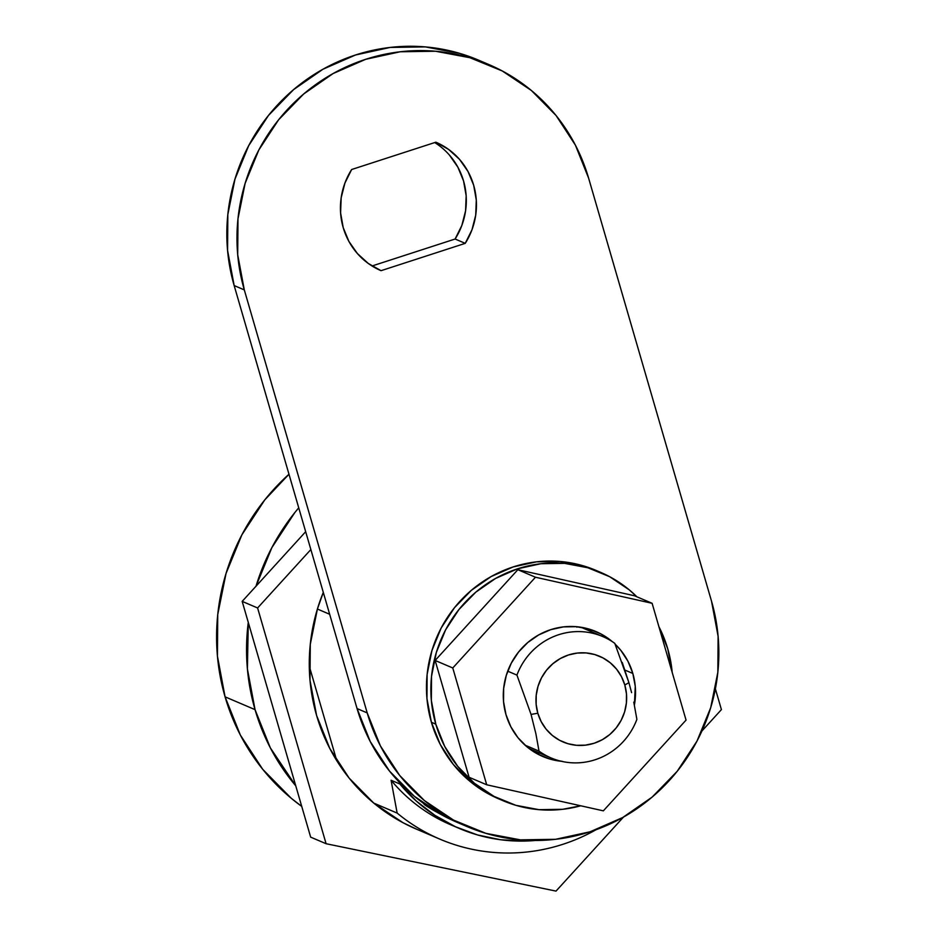 <?xml version="1.0" encoding="UTF-8"?>
<svg xmlns="http://www.w3.org/2000/svg" width="938" height="938" viewBox="0 0 938 938"><rect width="100%" height="100%" fill="white"/><g stroke="black" fill="none" stroke-linecap="round" stroke-linejoin="round"><path stroke-width="1.41" d="M317.396 609.032L329.66 614.261L317.396 609.032M225.073 696.84L255.042 709.632A213.407 206.794 -66.9 0 1 248.277 622.398L247.398 668.911L255.042 709.632L225.073 696.84A213.407 206.794 113.1 0 0 301.743 806.41L291.319 798.332L262.734 769.336L240.363 735.064L225.073 696.84A213.407 206.794 113.1 0 1 288.974 474.229L264.786 499.872L241.887 534.836L226.011 573.54L217.745 614.496L217.428 656.119L225.073 696.84M256.015 586.191A213.407 206.794 -66.9 0 1 298.741 507.833L294.755 512.664L271.868 547.628L255.98 586.332M459.397 828.489A166.847 161.676 -66.9 0 0 535.176 840.483L524.178 841.069L500.622 839.756L477.571 834.961L455.528 826.777L434.951 815.38L416.273 801.029L399.893 784.004L399.424 782.409L399.893 784.004L391.076 780.24A166.847 161.676 113.1 0 0 450.592 824.725L459.397 828.489A166.847 161.676 -66.9 0 1 399.893 784.004L391.076 780.24L397.149 813.082L373.781 803.116L397.149 813.082A184.305 178.595 113.1 0 0 596.076 829.72A184.305 178.595 -66.9 0 1 439.77 839.1A184.305 178.595 -66.9 0 1 397.149 813.082L391.076 780.24A166.847 161.676 -66.9 0 0 455.024 826.542M295.763 785.833A213.407 206.794 -66.9 0 1 255.042 709.632L270.332 747.856L295.763 785.833M399.611 820.856L400.936 821.254M309.282 666.144L336.742 760.648L309.282 666.144M580.939 627.241L602.794 636.574A65.965 63.913 -66.9 0 0 516.932 675.102L507.704 671.174L516.932 675.102L531.06 714.428L537.814 713.232A46.56 45.118 -66.9 0 1 568.487 654.97A46.56 45.118 -66.9 0 1 624.802 684.998L628.917 682.676L614.789 643.351A65.965 63.913 113.1 0 0 516.932 675.102L531.06 714.428L535.915 733.903L539.01 751.115L525.01 745.147L539.01 751.115A65.965 63.913 113.1 0 0 636.879 719.364A65.965 63.913 -66.9 0 1 551.005 757.904A65.965 63.913 -66.9 0 1 539.01 751.115L535.915 733.903L531.06 714.428L537.814 713.232L536.149 704.344L536.219 695.269L538.025 686.323L541.484 677.881L546.479 670.26L552.822 663.741L560.244 658.582L568.487 654.97L577.222 653.071L586.109 652.93L594.809 654.572L602.993 657.925L610.345 662.861L616.583 669.181L621.46 676.661L624.802 684.998L626.467 693.885L626.396 702.972L624.602 711.907L621.132 720.349L616.137 727.982L609.806 734.501L602.372 739.66L594.129 743.259L585.406 745.159L576.518 745.3L567.807 743.658L559.623 740.305L552.271 735.38L546.033 729.049L541.156 721.568L537.814 713.232A46.56 45.118 -66.9 0 0 594.129 743.259A46.56 45.118 -66.9 0 0 624.802 684.998L628.917 682.676L622.222 662.392M602.794 636.574A65.965 63.913 -66.9 0 1 614.789 643.351L615.516 645.133M576.178 626.666A65.965 63.913 -66.9 0 1 576.882 627.17M526.3 745.698A65.965 63.913 -66.9 0 1 525.444 745.534M631.602 692.654L628.917 682.676L631.602 692.654M636.75 718.567L633.771 702.14M439.77 839.1L416.402 829.122A184.305 178.595 -66.9 0 1 316.598 715.483L329.813 748.489L349.124 778.094L373.816 803.139L402.918 822.661L417.187 829.462M242.18 601.387L305.671 531.705L242.18 601.387L257.598 607.965L310.853 549.539L257.598 607.965L242.18 601.387L310.666 837.142L326.096 843.719L257.598 607.965L326.096 843.719L556.011 891.1L326.096 843.719L310.666 837.142L242.18 601.387M715.377 688.832L721.416 709.609L701.929 730.995L721.416 709.609L715.377 688.832M623.442 817.115L556.011 891.1L623.442 817.115M323.305 592.37L317.407 608.996L310.279 644.359L309.997 680.32L316.598 715.483A184.305 178.595 -66.9 0 1 323.305 592.37M423.413 803.315A7.762 7.516 113.1 0 0 425.442 805.32L427.576 806.223L425.442 805.32A162.966 157.912 113.1 0 0 438.175 812.883M438.198 812.883L425.442 805.32L423.19 802.963M434.716 142.564A69.846 67.677 113.1 0 1 455.106 239.026L372.034 265.982L455.106 239.026L465.236 243.352L381.039 270.683A69.846 67.677 -66.9 0 1 381.027 270.672A69.846 67.677 -66.9 0 1 343.202 227.606A69.846 67.677 -66.9 0 1 351.644 169.52L344.914 183.098L341.174 197.766L340.588 212.832L343.202 227.606L348.889 241.394L357.378 253.518L368.259 263.437L381.039 270.683L465.236 243.352L471.978 229.787L475.718 215.119L476.293 200.04L473.69 185.267L468.003 171.49L459.514 159.354L448.634 149.435L435.853 142.201L351.644 169.52L435.853 142.201A69.846 67.677 -66.9 0 1 435.865 142.201A69.846 67.677 -66.9 0 1 465.236 243.352L455.106 239.026L461.836 225.46L465.588 210.792L466.163 195.714L463.548 180.94L457.861 167.163L449.384 155.028M244.302 289.889A184.305 178.595 -66.9 0 1 297.932 99.065A184.305 178.595 -66.9 0 1 488.815 64.523A184.305 178.595 -66.9 0 1 588.618 178.161L711.52 601.176A184.305 178.595 -66.9 0 1 657.89 792A184.305 178.595 -66.9 0 1 467.007 826.554A184.305 178.595 -66.9 0 1 367.204 712.903L244.302 289.889L234.16 285.562L244.302 289.889L237.701 254.737L237.982 218.777L245.111 183.402L258.829 149.986L278.609 119.783L303.678 93.988L333.084 73.563L365.703 59.305L400.256 51.766L435.443 51.227L469.903 57.71L502.299 70.983L531.4 90.505L556.093 115.55L575.404 145.156L588.618 178.161L711.52 601.176L718.109 636.339L717.84 672.3L710.711 707.662L696.993 741.09L677.213 771.282L652.145 797.089L622.726 817.514L590.119 831.772L555.554 839.311L520.379 839.85L485.919 833.354L453.523 820.093L424.41 800.56L399.729 775.515L380.406 745.921L367.204 712.903L357.061 708.577L367.204 712.903L244.302 289.889M488.815 64.523L478.673 60.196A184.305 178.595 113.1 0 0 287.79 94.738A184.305 178.595 113.1 0 0 234.16 285.562L357.061 708.577A184.305 178.595 113.1 0 0 456.876 822.227L467.007 826.554M585.84 629.328L585.488 628.132L585.84 629.328M457.662 822.567L443.381 815.767L414.279 796.233L389.598 771.188L370.276 741.595L357.061 708.577L234.16 285.562L227.571 250.411L227.84 214.45L234.981 179.076L248.699 145.66L268.467 115.456L293.547 89.661L322.953 69.236L355.561 54.979L390.126 47.439L425.313 46.9L459.761 53.384L479.435 60.513M530.568 749.626L531.799 749.708A69.846 67.677 113.1 0 1 530.568 749.626M632.833 673.461A67.899 65.801 -66.9 0 1 634.381 705.118L635.272 686.405L632.833 673.461L624.942 670.084L632.833 673.461L627.968 661.29L620.85 650.386L615.117 644.148A67.899 65.801 -66.9 0 1 632.833 673.461M561.405 761.293A67.899 65.801 -66.9 0 1 542.75 756.485A67.899 65.801 -66.9 0 1 505.981 714.615L503.554 701.671L503.659 688.422L506.286 675.383L511.339 663.072L518.62 651.945L527.86 642.448L538.693 634.92L550.712 629.668L563.445 626.889L576.401 626.69L589.099 629.081L601.035 633.971L612.432 641.733A67.899 65.801 -66.9 0 0 596.064 631.591A67.899 65.801 -66.9 0 0 525.737 644.312A67.899 65.801 -66.9 0 0 505.981 714.615L510.847 726.786L517.964 737.69L527.062 746.918L537.779 754.105L549.727 758.994L562.413 761.386M534.226 752.065A67.899 65.801 113.1 0 0 540.253 753.308M517.846 569.706L435.138 660.458L452.773 667.973L535.469 577.233L517.846 569.706L535.469 577.233L652.109 603.298L686.053 720.103L603.345 810.842L486.705 784.778L452.773 667.973L435.138 660.458L469.082 777.262L486.705 784.778L469.082 777.262L435.138 660.458L517.846 569.706L634.487 595.771L652.109 603.298L634.487 595.771L517.846 569.706M535.469 577.233L452.773 667.973L486.705 784.778L603.345 810.842L686.053 720.103L652.109 603.298L535.469 577.233M592.042 631.978A67.899 65.801 113.1 0 0 586.965 628.495M435.795 724.148A124.168 120.322 -66.9 0 1 471.931 595.595A124.168 120.322 -66.9 0 1 600.519 572.321A124.168 120.322 -66.9 0 1 636.925 596.814L629.21 589.826L609.606 576.671L587.786 567.736L564.57 563.363L540.863 563.726L517.588 568.803L495.616 578.406L475.801 592.171L458.916 609.548L445.585 629.89L436.346 652.414L431.539 676.239L431.351 700.463L435.795 724.148L431.398 722.272L435.795 724.148L444.694 746.39L457.721 766.334L474.347 783.207L493.951 796.362L515.783 805.296L538.987 809.67L562.694 809.306L580.739 805.789A124.168 120.322 -66.9 0 1 503.038 800.712A124.168 120.322 -66.9 0 1 435.795 724.148M658.945 626.783A124.168 120.322 -66.9 0 1 667.762 648.873L672.206 672.569M600.519 572.321L596.111 570.433A124.168 120.322 113.1 0 0 467.523 593.707A124.168 120.322 113.1 0 0 431.398 722.272L426.954 698.576L427.13 674.352L431.937 650.526L441.177 628.014L454.508 607.672L471.392 590.283L491.207 576.53L513.18 566.927L536.454 561.839L560.162 561.487L583.377 565.849L596.627 570.656M499.157 799.059L489.542 794.474L469.938 781.319L453.312 764.447L440.297 744.502L431.398 722.272A124.168 120.322 113.1 0 0 498.629 798.824L503.038 800.712M658.863 626.643L667.762 648.873A124.168 120.322 -66.9 0 1 672.194 672.394M551.005 757.904L529.149 748.571"/></g></svg>
